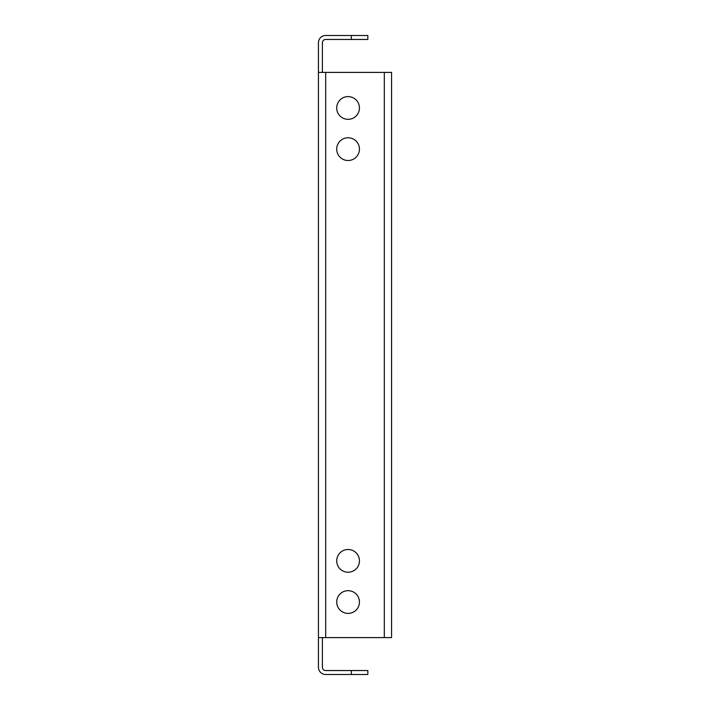 <?xml version="1.0" encoding="UTF-8"?>
<svg xmlns="http://www.w3.org/2000/svg" width="710" height="710" viewBox="0 0 710 710"><rect width="100%" height="100%" fill="white"/><g stroke="black" fill="none" stroke-linecap="round" stroke-linejoin="round"><path stroke-width="1.06" d="M359.446 602.036A11.36 11.36 0 0 0 348.086 590.676A11.36 11.36 0 0 0 336.717 602.036A11.36 11.36 0 0 0 348.086 613.396A11.36 11.36 0 0 0 359.446 602.036M359.446 149.135A11.36 11.36 0 0 0 348.086 137.775A11.36 11.36 0 0 0 336.717 149.135A11.36 11.36 0 0 0 348.086 160.504A11.36 11.36 0 0 0 359.446 149.135M359.446 560.865A11.36 11.36 0 0 0 348.086 549.496A11.36 11.36 0 0 0 336.717 560.865A11.36 11.36 0 0 0 348.086 572.224A11.36 11.36 0 0 0 359.446 560.865M359.446 107.964A11.36 11.36 0 0 0 348.086 96.604A11.36 11.36 0 0 0 336.717 107.964A11.36 11.36 0 0 0 348.086 119.324A11.36 11.36 0 0 0 359.446 107.964M318.435 637.607L318.435 72.393L325.686 72.393L325.686 637.607L318.435 637.607L318.435 667.258A7.242 7.242 0 0 0 325.686 674.5L351.379 674.5L351.379 670.551L367.842 670.551L367.842 674.5L351.379 674.5M351.379 35.5L367.842 35.5L367.842 39.449L351.379 39.449L351.379 35.5L325.686 35.5A7.242 7.242 0 0 0 318.435 42.742L318.435 72.393M351.379 39.449L325.686 39.449A3.293 3.293 0 0 0 322.393 42.742L322.393 72.393M322.393 637.607L322.393 667.258A3.293 3.293 0 0 0 325.686 670.551L351.379 670.551M325.686 637.607L384.314 637.607L384.314 72.393L325.686 72.393M384.314 72.393L391.565 72.393L391.565 637.607L384.314 637.607M391.565 88.856L391.565 621.144"/></g></svg>
